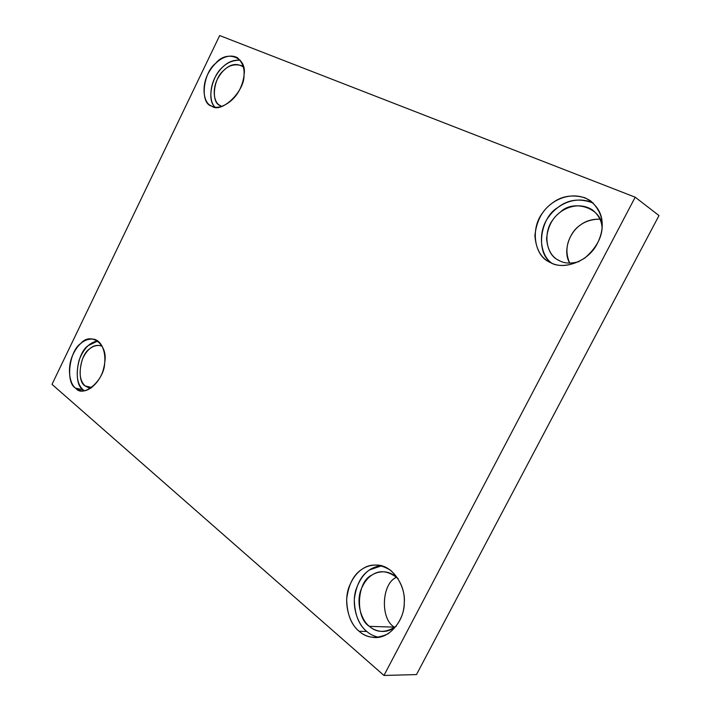 <?xml version="1.0" encoding="UTF-8"?>
<svg xmlns="http://www.w3.org/2000/svg" width="711" height="711" viewBox="0 0 711 711"><rect width="100%" height="100%" fill="white"/><g stroke="black" fill="none" stroke-linecap="round" stroke-linejoin="round"><path stroke-width="1.07" d="M211.771 106.135C218.117 110.258 233.306 103.246 240.016 88.955C246.255 75.437 245.366 65.003 237.341 57.644C227.316 52.623 215.54 60.613 209.15 71.802C201.053 84.849 203.257 102.775 211.025 105.752L211.771 106.135C199.8 103.85 202.742 73.109 215.664 63.315C226.747 49.335 247.632 57.475 243.989 75.153C244.877 91.426 221.041 114.009 211.771 106.135M214.926 107.077C209.132 101.593 209.541 85.96 216.224 75.357C222.33 64.985 230.355 59.937 240.282 60.231C233.546 59.662 227.618 62.026 222.499 67.305C212.42 75.162 206.332 99.869 214.926 107.077M220.712 105.726C210.749 103.868 213.104 78.406 223.849 70.345C230.391 63.883 236.941 62.799 243.509 67.11L241.758 65.732C232.488 62.932 224.72 66.798 218.455 77.33C211.762 88.066 213.584 102.873 220.019 105.379L220.712 105.726M550.972 262.866C562.081 269.425 586.175 263.372 596.422 245.277C605.71 228.018 603.843 213.264 590.814 201.035C573.973 189.846 552.598 198.556 543.071 212.269C530.13 228.018 534.343 254.885 548.385 261.497L550.972 262.866C541.373 258.697 536.023 249.641 534.903 235.688C536.387 221.388 541.915 210.723 551.487 203.684C560.801 196.138 571.937 194.156 584.895 197.729C596.609 204.066 602.377 213.113 602.199 224.88C602.493 236.603 596.707 247.65 584.851 258.022C571.653 265.976 560.357 267.585 550.972 262.866M551.994 263.31C539.569 255.187 537.498 230.604 549.132 216.304C558.233 203.675 576.212 195.258 593.223 203.044C579.634 197.934 567.742 199.498 557.548 207.719C540.396 217.495 534.77 253.152 551.994 263.31M559.966 260.973C552.012 257.56 547.541 250.094 546.581 238.567C547.781 226.747 552.349 217.948 560.295 212.162C573.564 198.458 603.523 208.474 602.075 228.062C601.808 221.068 598.635 215.051 592.556 210.003C578.683 200.937 561.21 207.976 553.345 219.201C542.697 232.062 546.057 254.147 557.593 259.711L559.966 260.973C564.996 263.523 571.324 263.737 578.95 261.621C571.324 263.737 564.996 263.523 559.966 260.973M569.707 263.106C564.996 252.307 566.285 241.847 573.564 231.715C579.741 223.45 588.53 219.264 599.915 219.157C591.979 219.015 585.366 221.059 580.087 225.28C569.982 231.555 562.321 250.983 569.707 263.106M359.126 631.261C363.17 634.941 368.325 637.029 374.581 637.518C390.677 638.718 404.639 618.579 404.266 603.088C405.954 587.837 394.152 566.347 378.305 565.129C364.867 564.258 355.047 571.68 348.852 587.393C343.022 604.057 349.856 624.302 359.126 631.261L366.76 631.448C358.086 624.836 351.207 606.679 355.704 590.441C361.019 574.87 369.667 566.658 381.665 565.778L369.684 569.858C361.277 575.048 356.149 584.94 354.291 599.524C354.656 614.331 358.806 624.969 366.76 631.448L359.126 631.261C351.154 624.72 347.004 613.993 346.666 599.062C348.559 584.344 353.723 574.364 362.175 569.129C370.422 563.299 379.967 563.734 390.801 570.426C400.462 579.741 404.95 590.557 404.275 602.875C403.999 615.255 398.604 625.556 388.082 633.794C376.537 639.18 366.885 638.336 359.126 631.261M378.696 637.278C373.959 636.256 369.978 634.31 366.76 631.448C369.978 634.31 373.959 636.256 378.696 637.278M369.418 626.355C354.887 617.93 356.789 581.26 371.826 575.137C379.79 569.618 388.562 570.8 398.142 578.692C394.17 574.675 389.779 572.399 384.971 571.866C373.906 571.2 365.836 577.35 360.744 590.326C355.998 604.092 361.757 620.685 369.418 626.355C372.724 629.324 376.919 631.021 382.003 631.448C387.077 631.644 391.859 629.875 396.347 626.142C385.984 633.03 377.008 633.101 369.418 626.355L394.347 627.129C379.816 618.863 381.736 582.931 396.64 577.243L396.418 577.376C381.611 583.313 379.958 618.943 394.347 627.129L369.418 626.355M75.57 388.108L80.245 390.535C88.484 393.432 101.086 381.043 103.682 368.129C106.774 357.42 103.948 342.187 94.43 339.254C85.284 338.009 77.988 343.422 72.531 355.509C66.861 368.378 69.722 384.109 75.57 388.108L83.231 389.868C77.055 384.384 75.642 374.564 79.019 360.406C83.551 348.559 89.835 342.08 97.887 340.969L88.288 345.555C76.744 352.896 72.993 384.687 83.231 389.868L75.57 388.108C65.341 382.909 69.171 350.914 80.734 343.52C90.892 331.246 108.543 344.773 104.659 362.69C104.721 380.181 83.231 398.622 75.57 388.108M84.378 390.739L83.231 389.868L84.378 390.739M85.142 385.931C76.61 381.683 79.712 355.189 89.328 349.101C93.159 345.466 97.46 344.515 102.233 346.248L100.633 345.617C93.061 344.586 87.018 349.065 82.503 359.055C78.619 371.702 79.499 380.661 85.142 385.931L88.964 387.913L90.875 388.17L85.142 385.931L91.835 387.495L85.142 385.931M635.19 197.196L658.999 215.566L635.19 197.196L383.967 675.45L52.001 384.349L219.672 35.55L635.19 197.196L219.672 35.55L52.001 384.349L383.967 675.45L416.486 674.579L383.967 675.45L635.19 197.196M416.486 674.579L658.999 215.566L416.486 674.579M548.385 261.497L549.194 261.959M557.593 259.711L558.259 260.102M374.581 637.518L375.221 637.536M382.003 631.448L382.527 631.457"/></g></svg>
